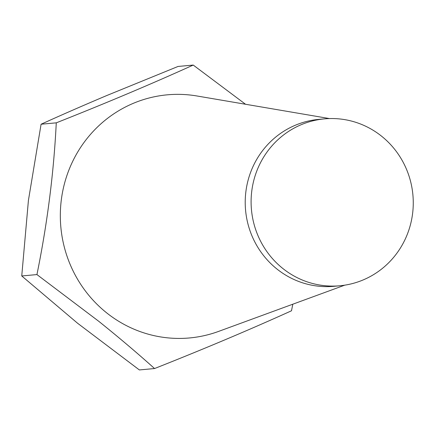 <?xml version="1.0" encoding="UTF-8"?>
<svg xmlns="http://www.w3.org/2000/svg" width="435" height="435" viewBox="0 0 435 435"><rect width="100%" height="100%" fill="white"/><g stroke="black" fill="none" stroke-linecap="round" stroke-linejoin="round"><path stroke-width="0.65" d="M339.817 285.773L333.939 286.312A83.803 81.057 -95.2 0 1 276.943 269.02A83.803 81.057 -95.2 0 1 248.374 179.215A83.803 81.057 -95.2 0 1 318.665 119.402L324.548 118.864A83.803 81.057 -95.2 0 1 381.538 136.16A83.803 81.057 -95.2 0 1 410.107 225.961A83.803 81.057 -95.2 0 1 339.817 285.773A83.803 81.057 -95.2 0 1 282.826 268.482A83.803 81.057 -95.2 0 1 254.257 178.676A83.803 81.057 -95.2 0 1 324.548 118.864M344.732 285.17L218.522 331.432A122.072 118.075 -95.2 0 1 106.542 312.765A122.072 118.075 -95.2 0 1 69.926 167.513A122.072 118.075 -95.2 0 1 196.973 95.983L329.485 118.57M245.53 104.259L193.227 65.065C151.625 83.917 105.971 103.171 56.273 122.839C53.777 172.929 47.333 223.508 36.937 274.577L98.74 321.286C118.826 337.413 137.427 353.166 154.55 368.543C204.026 348.973 249.674 329.719 291.504 310.775L292.798 304.201M154.55 368.543L139.363 369.935L77.56 323.227L21.75 275.964L28.422 200.372L41.086 124.225C61.525 114.97 83.357 105.433 106.57 95.613L178.04 66.457L193.227 65.065M41.086 124.225L56.273 122.839M21.75 275.964L36.937 274.577"/></g></svg>
